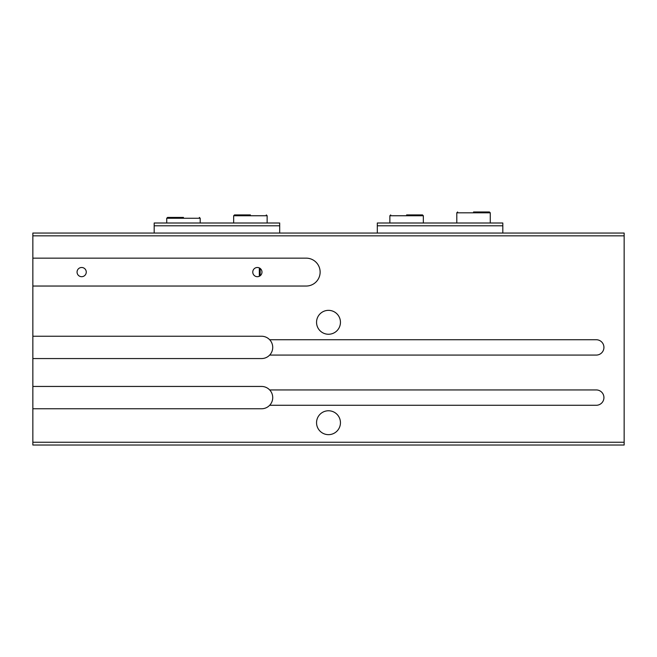 <?xml version="1.0" encoding="UTF-8"?>
<svg xmlns="http://www.w3.org/2000/svg" width="657" height="657" viewBox="0 0 657 657"><rect width="100%" height="100%" fill="white"/><g stroke="black" fill="none" stroke-linecap="round" stroke-linejoin="round"><path stroke-width="0.99" d="M261.979 272.097A4.599 4.599 0 0 1 257.38 276.696A4.599 4.599 0 0 1 252.773 272.097A4.599 4.599 0 0 1 257.38 267.489A4.599 4.599 0 0 1 261.979 272.097M86.264 272.097A4.599 4.599 0 0 1 81.657 276.696A4.599 4.599 0 0 1 77.058 272.097A4.599 4.599 0 0 1 81.657 267.489A4.599 4.599 0 0 1 86.264 272.097M316.551 422.706A11.949 11.949 0 0 0 328.5 434.655A11.949 11.949 0 0 0 340.449 422.706A11.949 11.949 0 0 0 328.5 410.765A11.949 11.949 0 0 0 316.551 422.706M316.551 322.3A11.949 11.949 0 0 0 328.5 334.249A11.949 11.949 0 0 0 340.449 322.3A11.949 11.949 0 0 0 328.5 310.35A11.949 11.949 0 0 0 316.551 322.3M32.85 408.761L261.56 408.761A11.153 11.153 0 0 0 269.666 405.279L596.26 405.279A7.67 7.67 0 0 0 603.931 397.608A7.67 7.67 0 0 0 596.26 389.938L269.666 389.938A11.153 11.153 0 0 0 261.56 386.447L32.85 386.447L32.85 445.019L624.15 445.019L624.15 233.046L32.85 233.046L32.85 386.447M269.666 389.938A11.153 11.153 0 0 1 269.666 405.279M32.85 286.041L306.187 286.041A13.945 13.945 0 0 0 320.131 272.097A13.945 13.945 0 0 0 306.187 258.152L32.85 258.152M32.85 358.558L261.56 358.558A11.153 11.153 0 0 0 269.666 355.076L596.26 355.076A7.67 7.67 0 0 0 603.931 347.405A7.67 7.67 0 0 0 596.26 339.735L269.666 339.735A11.153 11.153 0 0 0 261.56 336.244L32.85 336.244M269.666 339.735A11.153 11.153 0 0 1 269.666 355.076M32.85 442.235L624.15 442.235M32.85 235.838L624.15 235.838M260.164 268.434L260.164 275.759M259.326 267.925L259.326 276.26M502.819 233.046L502.819 225.794L377.307 225.794L377.307 233.046M502.819 225.794L502.819 223.002L377.307 223.002L377.307 225.794M279.693 233.046L279.693 225.794L154.181 225.794L154.181 233.046M279.693 225.794L279.693 223.002L154.181 223.002L154.181 225.794M473.533 211.981L489.432 211.981L473.533 211.981M406.593 214.921L422.492 214.921L406.593 214.921M250.407 214.921L234.508 214.921L250.407 214.921M183.467 217.426L167.568 217.426L183.467 217.426M490.27 223.002L490.27 212.811L456.804 212.811L457.642 211.981M423.33 223.002L423.33 215.751L389.864 215.751L390.701 214.921M267.136 223.002L267.136 215.751L233.67 215.751L234.508 214.921M200.196 223.002L200.196 218.264L166.73 218.264L167.568 217.426M456.804 212.811L456.804 223.002M490.27 212.811L489.432 211.981M389.864 215.751L389.864 223.002M423.33 215.751L422.492 214.921M233.67 215.751L233.67 223.002M267.136 215.751L266.299 214.921M166.73 218.264L166.73 223.002M200.196 218.264L199.358 217.426"/></g></svg>

